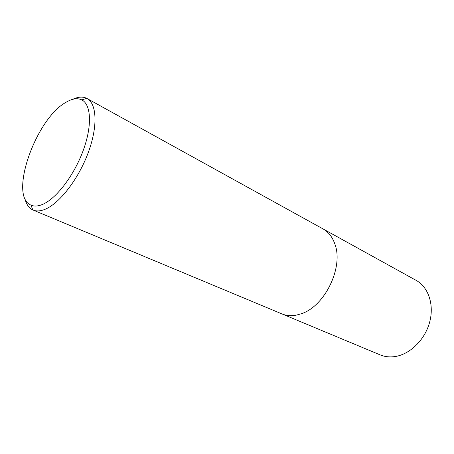 <?xml version="1.0" encoding="UTF-8"?>
<svg xmlns="http://www.w3.org/2000/svg" width="454" height="454" viewBox="0 0 454 454"><rect width="100%" height="100%" fill="white"/><g stroke="black" fill="none" stroke-linecap="round" stroke-linejoin="round"><path stroke-width="0.68" d="M323.532 229.196L416.091 280.345C428.417 287.036 434.484 304.827 429.563 322.499C424.717 340.182 409.559 354.682 394.515 356.628C389.356 357.298 384.544 356.708 380.089 354.858L282.496 314.128M72.691 99.33C78.111 96.753 82.787 96.424 86.703 98.325L322.97 228.878C328.367 231.898 332.305 236.874 334.785 243.809C343.956 266.941 324.758 306.677 300.934 313.867L296.456 315.099C291.156 316.12 286.298 315.717 281.894 313.89L32.784 209.924C28.857 208.034 26.213 204.169 24.862 198.319M65.864 102.383C35.656 118.971 8.422 196.44 31.008 205.123C34.379 206.615 38.465 206.269 43.266 204.096C56.898 197.944 74.377 174.79 83.292 150.257C92.275 125.707 91.163 104.556 81.839 99.92C77.452 97.786 72.124 98.609 65.864 102.383M87.02 98.495C96.833 103.671 97.962 126.218 88.382 152.226C78.883 178.223 60.32 202.586 45.854 208.959C40.894 211.161 36.643 211.53 33.114 210.066M31.008 205.123L32.784 209.924M81.839 99.92L86.703 98.325"/></g></svg>
